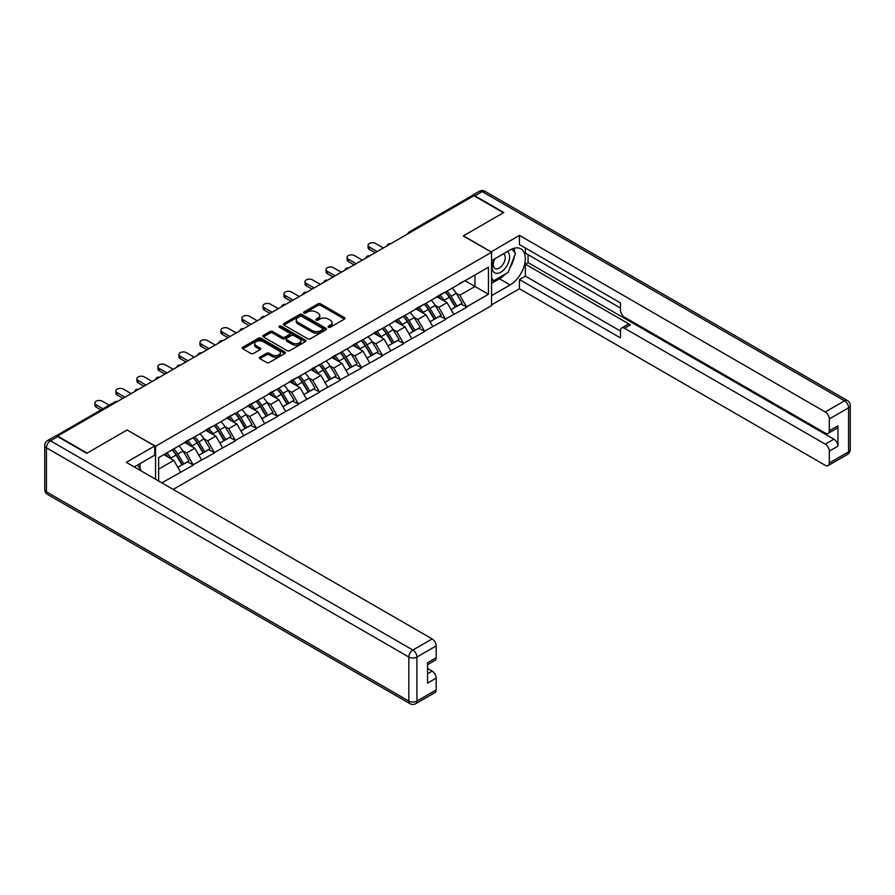 <?xml version="1.0" encoding="UTF-8"?>
<svg xmlns="http://www.w3.org/2000/svg" width="895" height="895" viewBox="0 0 895 895"><rect width="100%" height="100%" fill="white"/><g stroke="black" fill="none" stroke-linecap="round" stroke-linejoin="round"><path stroke-width="1.34" d="M328.51 327.234A1.309 0.761 0 0 0 330.356 327.234L344.407 319.123A1.868 1.085 0 0 0 344.955 318.351A1.868 1.085 0 0 0 344.407 317.591L320.611 303.853A1.868 1.085 0 0 0 317.96 303.853L303.908 311.963A1.309 0.761 0 0 0 305.766 313.026L307.578 311.986A5.985 3.457 0 0 1 316.047 311.986L318.027 313.127A5.985 3.457 0 0 1 319.783 315.566A5.985 3.457 0 0 1 318.027 318.016L316.215 319.067A1.309 0.761 0 0 0 318.061 320.13L319.884 319.079A5.985 3.457 0 0 1 328.342 319.079L330.322 320.231A5.985 3.457 0 0 1 332.079 322.67A5.985 3.457 0 0 1 330.322 325.109L328.51 326.16A1.309 0.761 0 0 0 328.51 327.234L328.51 326.16M259.908 357.139A1.868 1.085 0 0 0 259.36 357.899A1.868 1.085 0 0 0 259.908 358.671L266.587 362.52A1.868 1.085 0 0 0 269.227 362.52L284.834 353.514A1.868 1.085 0 0 0 285.382 352.753A1.868 1.085 0 0 0 284.834 351.992L261.027 338.243A1.868 1.085 0 0 0 258.387 338.243L242.78 347.249A1.868 1.085 0 0 0 242.232 348.021A1.868 1.085 0 0 0 242.78 348.781L250.846 353.435A1.868 1.085 0 0 0 253.498 353.435L260.176 349.587A1.868 1.085 0 0 0 260.725 348.815A1.868 1.085 0 0 0 260.176 348.054L256.171 345.75A5.001 2.886 0 0 1 254.706 343.702A5.001 2.886 0 0 1 257.794 341.04A5.001 2.886 0 0 1 263.242 341.666L278.916 350.706A5.001 2.886 0 0 1 280.381 352.753A5.001 2.886 0 0 1 277.293 355.416A5.001 2.886 0 0 1 271.845 354.789L269.227 353.29A1.868 1.085 0 0 0 266.587 353.29L259.908 357.139L259.908 358.671M127.258 429.924L87.106 453.105L57.604 436.066L473.902 195.714L503.415 212.753L463.263 235.933L491.556 252.267L155.551 446.258L127.258 430.081M307.712 338.78A1.868 1.085 0 0 0 310.364 338.78L325.959 329.774A1.868 1.085 0 0 0 326.507 329.002A1.868 1.085 0 0 0 325.959 328.241L302.163 314.503A1.868 1.085 0 0 0 299.512 314.503L283.905 323.509A1.868 1.085 0 0 0 283.357 324.27A1.868 1.085 0 0 0 283.905 325.042L307.712 338.78M279.866 327.514A1.309 0.761 0 0 1 281.198 327.704L281.198 326.138L305.396 340.111A1.868 1.085 0 0 1 305.945 340.883A1.868 1.085 0 0 1 305.396 341.644L289.79 350.65A1.868 1.085 0 0 1 287.15 350.65L263.343 336.912L270.022 333.085L270.022 331.53L263.343 335.379A1.868 1.085 0 0 0 262.794 336.14A1.868 1.085 0 0 0 263.343 336.912L263.343 335.379M270.022 333.085A1.868 1.085 0 0 1 272.673 333.085L272.673 331.53A1.868 1.085 0 0 0 270.022 331.53M272.673 331.53L282.328 337.102A1.868 1.085 0 0 0 284.968 337.102L289.398 334.54A1.868 1.085 0 0 0 289.946 333.779A1.868 1.085 0 0 0 289.398 333.018L279.352 327.212A1.309 0.761 0 0 1 281.198 326.138M155.551 479.239L155.551 446.258M173.205 489.42L491.556 305.62L491.556 252.267M172.075 449.861A12.765 7.373 -120 0 1 176.449 454.962L182.401 464.785L187.592 461.798L193.342 465.12L186.607 452.982L182.871 450.834M193.342 465.12L161.816 482.852M158.65 481.029L158.65 457.613L488.457 267.202L488.457 294.265L466.563 306.907L459.829 295.238L456.092 293.09M445.307 292.117A12.765 7.373 -120 0 1 449.67 297.218L455.622 307.052L460.813 304.054L466.563 306.907M466.563 307.377L445.542 319.045L438.807 307.377L435.082 305.217M424.286 304.244A12.765 7.373 -120 0 1 428.66 309.357L434.601 319.179L439.792 316.181L445.542 319.045M445.542 319.504L424.532 331.172L417.797 319.504L414.061 317.356M403.265 316.382A12.765 7.373 -120 0 1 407.639 321.495L413.591 331.318L418.77 328.32L424.532 331.172M424.532 331.642L403.511 343.311L396.776 331.642L393.039 329.483M382.254 328.521A12.765 7.373 -120 0 1 386.618 333.622L392.569 343.445L397.76 340.458L403.511 343.311M403.511 343.781L382.501 355.449L375.755 343.781L372.029 341.621M361.233 340.648A12.765 7.373 -120 0 1 365.607 345.761L371.548 355.583L376.739 352.585L382.501 355.449M382.501 355.908L361.479 367.576L354.744 355.908L351.008 353.76M340.212 352.787A12.765 7.373 -120 0 1 344.586 357.899L350.538 367.722L355.729 364.724L361.479 367.576M361.479 368.046L340.458 379.715L333.723 368.046L329.998 365.887M319.202 364.914A12.765 7.373 -120 0 1 323.565 370.027L329.517 379.849L334.708 376.862L340.458 379.715M340.458 380.185L319.448 391.842L312.713 380.174L308.976 378.026M298.18 377.052A12.765 7.373 -120 0 1 302.555 382.165L308.506 391.988L313.686 388.989L319.448 391.842M319.448 392.312L298.427 403.981L291.692 392.312L287.955 390.164M277.17 389.191A12.765 7.373 -120 0 1 281.533 394.292L287.485 404.115L292.676 401.128L298.427 403.981M298.427 404.45L277.405 416.119L270.67 404.45L266.945 402.291M256.149 401.318A12.765 7.373 -120 0 1 260.523 406.431L266.464 416.253L271.655 413.255L277.405 416.119M277.405 416.578L256.395 428.246L249.66 416.578L245.924 414.43M235.128 413.456A12.765 7.373 -120 0 1 239.502 418.569L245.454 428.392L250.634 425.393L256.395 428.246M256.395 428.716L235.374 440.385L228.639 428.716L224.902 426.557M214.118 425.595A12.765 7.373 -120 0 1 218.481 430.696L224.432 440.519L229.623 437.532L235.374 440.385M235.374 440.855L214.364 452.512L207.618 440.855L203.892 438.695M193.096 437.722A12.765 7.373 -120 0 1 197.471 442.835L203.422 452.657L208.602 449.659L214.364 452.512M214.364 452.982L193.342 464.65M186.205 441.235L193.342 437.588M186.607 452.982L194.819 448.238L184.448 442.253M201.565 459.907L194.819 448.238M207.215 429.108L214.364 425.449M207.618 440.855L215.84 436.1L205.47 430.115M222.575 447.768L215.84 436.1M228.236 416.969L235.374 413.311M228.639 428.716L236.862 423.973L226.48 417.976M243.597 435.641L236.862 423.973M249.257 404.831L256.395 401.184M249.66 416.578L257.872 411.834L247.501 405.849M264.607 423.503L257.872 411.834M270.268 392.704L277.405 389.045M270.67 404.45L278.893 399.707L268.522 393.71M285.628 411.376L278.893 399.707M291.289 380.565L298.427 376.907M291.692 392.312L299.914 387.569L289.532 381.583M306.649 399.237L299.914 387.569M312.299 368.438L319.448 364.78M312.713 380.174L320.925 375.43L310.554 369.445M327.659 387.099L320.925 375.43M333.32 356.299L340.458 352.641M333.723 368.046L341.946 363.303L331.564 357.306M348.681 374.971L341.946 363.303M354.342 344.161L361.479 340.514M354.744 355.908L362.956 351.164L352.585 345.179M369.691 362.833L362.956 351.164M375.352 332.034L382.501 328.375M375.755 343.781L383.977 339.037L373.607 333.041M390.712 350.695L383.977 339.037M396.373 319.895L403.511 316.237M396.776 331.642L404.999 326.899L394.617 320.913M411.734 338.567L404.999 326.899M417.394 307.768L424.532 304.11M417.797 319.504L426.009 314.76L415.638 308.775M432.744 326.429L426.009 314.76M438.405 295.63L445.542 291.971M438.807 307.377L447.03 302.633L436.659 296.637M453.765 314.302L447.03 302.633M471.889 196.889L410.85 232.118M410 232.61A2.853 1.645 120 0 1 410.715 232.04A2.853 1.645 60 0 0 409.295 231.894L470.322 196.665A2.853 1.645 60 0 1 471.754 196.81M459.426 283.491L466.563 279.844M459.829 295.238L474.988 286.489L474.988 274.978L488.457 267.202M465.008 280.739L488.457 294.265M158.65 469.125L173.809 460.377L163.841 454.615M180.544 472.045L173.809 460.377M449.379 297.453L450.04 297.834M428.358 309.592L429.029 309.972M407.348 321.719L408.008 322.111M386.327 333.857L386.998 334.238M365.305 345.985L365.977 346.376M344.295 358.123L344.955 358.503M323.274 370.261L323.945 370.642M302.253 382.389L302.924 382.78M281.243 394.527L281.903 394.908M260.221 406.654L260.892 407.046M239.211 418.793L239.871 419.173M218.19 430.931L218.861 431.312M197.168 443.059L197.84 443.45M176.158 455.197L176.818 455.577M329.036 327.413L330.322 326.664A5.985 3.457 0 0 0 332.079 324.225L332.079 322.67M319.783 315.566L319.783 317.121A5.985 3.457 0 0 1 318.027 319.571L316.729 320.32M344.407 317.591L344.407 319.123L320.611 305.408A1.868 1.085 0 0 0 317.96 305.408L304.434 313.216M325.937 329.785L302.163 316.058A1.868 1.085 0 0 0 299.512 316.058L283.939 325.053M322.659 329.539A1.309 0.761 0 0 0 322.659 328.476L301.76 316.405A1.309 0.761 0 0 0 299.914 316.405L297.99 317.512A5.985 3.457 0 0 0 296.245 319.962A5.985 3.457 0 0 0 297.99 322.401L312.277 330.647A5.985 3.457 0 0 0 320.734 330.647L322.659 329.539L322.659 331.094A1.309 0.761 0 0 0 323.039 330.557L323.039 329.002M296.245 319.962L296.245 321.518A5.985 3.457 0 0 0 297.99 323.956L297.99 322.401M322.659 331.094L320.734 332.202A5.985 3.457 0 0 1 312.277 332.202L297.99 323.956M272.673 333.085L282.328 338.657A1.868 1.085 0 0 0 284.968 338.657L289.398 336.095A1.868 1.085 0 0 0 289.946 335.334L289.946 333.779M281.198 327.704L305.374 341.655M292.341 342.886A5.001 2.886 0 0 0 297.789 343.512A5.001 2.886 0 0 0 300.877 340.838A5.001 2.886 0 0 0 299.411 338.802L293.896 335.614A1.868 1.085 0 0 0 291.244 335.614L286.814 338.165A1.868 1.085 0 0 0 286.277 338.936A1.868 1.085 0 0 0 286.814 339.697L292.341 342.886L292.341 344.441A5.001 2.886 0 0 0 297.789 345.067A5.001 2.886 0 0 0 300.877 342.393L300.877 340.838M286.277 338.936L286.277 340.492A1.868 1.085 0 0 0 286.814 341.252L286.814 339.697M292.341 344.441L286.814 341.252M280.381 352.753L280.381 354.308A5.001 2.886 0 0 1 277.293 356.971A5.001 2.886 0 0 1 271.845 356.344L269.227 354.845A1.868 1.085 0 0 0 266.587 354.845L259.93 358.682M254.706 343.702L254.706 345.257A5.001 2.886 0 0 0 256.171 347.305L256.171 345.75M260.176 348.054L260.176 349.587L256.171 347.305M284.834 351.992L284.834 353.514L261.027 339.798A1.868 1.085 0 0 0 258.387 339.798L242.802 348.793M369.355 247.054L369.355 249.392A4.385 2.528 180 0 1 368.08 247.602L368.08 245.264A4.385 2.528 0 0 0 369.355 247.054L377.175 251.562M383.373 247.982L375.553 243.474A4.385 2.528 0 0 0 370.776 242.925A4.385 2.528 0 0 0 368.08 245.264M452.143 288.168A15.629 9.017 60 0 1 456.237 293.314L451.046 296.312A15.629 9.017 -120 0 0 446.952 291.166M451.046 296.312L456.998 306.135L462.189 303.136L456.237 293.314M455.622 307.052L456.998 306.135M460.813 304.054L462.189 303.136M438.024 295.853A12.765 7.373 60 0 1 441.548 299.467M440.016 295.171A15.629 9.017 60 0 1 444.11 300.317L444.692 301.279M451.091 309.659L455.242 307.142L449.301 297.319A15.629 9.017 -120 0 0 445.207 292.173M455.242 307.142L451.035 309.569M369.355 249.392L375.15 252.737M348.345 259.192L348.345 261.519A4.385 2.528 180 0 1 347.059 259.729L347.059 257.402A4.385 2.528 0 0 0 348.345 259.192L356.154 263.701M362.352 260.121L354.543 255.612A4.385 2.528 0 0 0 349.766 255.064A4.385 2.528 0 0 0 347.059 257.402M431.121 300.295A15.629 9.017 60 0 1 435.216 305.452L430.036 308.439A15.629 9.017 -120 0 0 425.942 303.293M430.036 308.439L435.977 318.262L441.168 315.275L435.216 305.452M434.601 319.179L435.977 318.262M439.792 316.181L441.168 315.275M417.003 307.981A12.765 7.373 60 0 1 420.527 311.594M418.994 307.298A15.629 9.017 60 0 1 423.089 312.444L423.682 313.418M430.07 321.797L434.232 319.28L428.28 309.457A15.629 9.017 -120 0 0 424.185 304.311M434.232 319.28L430.025 321.708M348.345 261.519L354.14 264.864M327.324 271.319L327.324 273.657A4.385 2.528 180 0 1 326.037 271.867L326.037 269.529A4.385 2.528 0 0 0 327.324 271.319L335.144 275.839M341.342 272.259L333.522 267.739A4.385 2.528 0 0 0 328.745 267.191A4.385 2.528 0 0 0 326.037 269.529M410.111 312.433A15.629 9.017 60 0 1 414.206 317.58L409.015 320.578A15.629 9.017 -120 0 0 404.92 315.432M409.015 320.578L414.967 330.4L420.147 327.402L414.206 317.58M413.591 331.318L414.967 330.4M418.77 328.32L420.147 327.402M395.993 320.119A12.765 7.373 60 0 1 399.506 323.733M397.984 319.437A15.629 9.017 60 0 1 402.079 324.583L402.661 325.556M409.06 333.936L413.21 331.407L407.259 321.585A15.629 9.017 -120 0 0 403.164 316.438M413.21 331.407L409.004 333.846M327.324 273.657L333.119 277.002M306.314 283.458L306.314 285.785A4.385 2.528 180 0 1 305.027 284.006L305.027 281.668A4.385 2.528 0 0 0 306.314 283.458L314.123 287.966M320.32 284.386L312.5 279.878A4.385 2.528 0 0 0 307.735 279.329A4.385 2.528 0 0 0 305.027 281.668M389.09 324.572A15.629 9.017 60 0 1 393.185 329.718L387.994 332.716A15.629 9.017 -120 0 0 383.899 327.559M387.994 332.716L393.945 342.539L399.136 339.541L393.185 329.718M392.569 343.445L393.945 342.539M397.76 340.458L399.136 339.541M374.971 332.258A12.765 7.373 60 0 1 378.495 335.86M376.963 331.564A15.629 9.017 60 0 1 381.057 336.721L381.65 337.683M388.038 346.063L392.2 343.546L386.248 333.723A15.629 9.017 -120 0 0 382.154 328.577M392.2 343.546L387.982 345.973M306.314 285.785L312.098 289.13M285.292 295.585L285.292 297.923A4.385 2.528 180 0 1 284.006 296.133L284.006 293.806A4.385 2.528 0 0 0 285.292 295.585L293.101 300.105M299.299 296.525L291.49 292.016A4.385 2.528 0 0 0 286.713 291.468A4.385 2.528 0 0 0 284.006 293.806M368.069 336.699A15.629 9.017 60 0 1 372.163 341.856L366.984 344.844A15.629 9.017 -120 0 0 362.889 339.697M366.984 344.844L372.935 354.666L378.115 351.679L372.163 341.856M371.548 355.583L372.935 354.666M376.739 352.585L378.115 351.679M353.95 344.385A12.765 7.373 60 0 1 357.474 347.998M355.953 343.702A15.629 9.017 60 0 1 360.047 348.849L360.629 349.822M367.017 358.201L371.179 355.684L365.227 345.862A15.629 9.017 -120 0 0 361.132 340.704M371.179 355.684L366.972 358.112M285.292 297.923L291.088 301.268M264.271 307.723L264.271 310.062A4.385 2.528 180 0 1 262.996 308.272L262.996 305.933A4.385 2.528 0 0 0 264.271 307.723L272.091 312.232M278.289 308.663L270.469 304.143A4.385 2.528 0 0 0 265.692 303.595A4.385 2.528 0 0 0 262.996 305.933M347.059 348.837A15.629 9.017 60 0 1 351.153 353.984L345.962 356.982A15.629 9.017 -120 0 0 341.868 351.836M345.962 356.982L351.914 366.805L357.105 363.806L351.153 353.984M350.538 367.722L351.914 366.805M355.729 364.724L357.105 363.806M332.94 356.523A12.765 7.373 60 0 1 336.453 360.137M334.931 355.841A15.629 9.017 60 0 1 339.026 360.987L339.608 361.949M346.007 370.329L350.158 367.811L344.217 357.989A15.629 9.017 -120 0 0 340.122 352.843M350.158 367.811L345.951 370.239M264.271 310.062L270.066 313.407M494.342 259.058A12.385 7.149 120 0 0 496.468 273.355A12.385 7.149 120 0 0 507.655 264.495A12.385 7.149 120 0 0 507.353 251.54M495.047 258.655A8.48 4.9 120 0 0 495.013 268.489A8.48 4.9 120 0 0 496.255 268.869A8.48 4.9 120 0 0 504.008 262.615A8.48 4.9 120 0 0 503.493 253.8A8.48 4.9 120 0 0 503.471 253.788M512.085 248.955L515.397 253.665L508.125 272.416L493.581 280.806L491.556 277.931M491.556 279.643L493.581 280.806M137.483 465.087L140.862 469.909L140.593 470.602M491.019 251.954L519.447 235.385L825.268 411.957L844.533 400.826L482.125 191.597L474.853 195.792L503.818 212.518L463.397 235.855L491.019 251.797M491.556 260.669L510.15 249.929A21.435 12.373 120 0 1 520.868 248.866A21.435 12.373 120 0 1 524.146 266.05A21.435 12.373 120 0 1 510.15 284.934L491.556 295.663M491.556 304.848L519.447 288.749L519.447 279.564L620.481 337.907L620.481 330.591A5.717 3.3 -120 0 1 621.667 327.973A5.717 3.3 -120 0 1 624.531 328.264L825.268 444.155L833.894 439.176A5.717 3.3 60 0 1 837.933 446.18L837.933 425.796A5.717 3.3 60 0 1 836.747 428.414L828.121 433.393A5.717 3.3 -120 0 0 829.307 430.775L829.307 418.95A5.717 3.3 -120 0 0 825.268 411.957M528.061 254.672L528.061 262.615L525.376 264.17L525.376 276.141L519.447 279.564M525.376 247.982L525.376 253.117L620.481 308.037M828.121 433.393A5.717 3.3 -120 0 1 825.268 433.113L624.531 317.21A5.717 3.3 -120 0 1 620.481 310.218L620.481 302.902L519.447 244.57L519.447 235.385M519.447 288.749L825.268 465.31A5.717 3.3 -120 0 0 828.121 465.59A5.717 3.3 -120 0 0 829.307 462.983L829.307 451.158A5.717 3.3 -120 0 0 825.268 444.155M474.853 195.792A5.717 3.3 -120 0 0 471.989 195.513A5.717 3.3 -120 0 0 471.094 196.553M525.376 264.17L630.46 324.84L624.531 328.264M528.061 262.615L833.894 439.176M525.376 276.141L620.481 331.06M621.667 327.973L627.596 324.549A5.717 3.3 60 0 1 630.46 324.84M491.556 283.379L499.499 278.792A21.435 12.373 120 0 0 505.44 273.959M509.702 268.355A21.435 12.373 120 0 0 514.312 256.462M514.659 252.625A21.435 12.373 120 0 0 514.133 248.251M491.556 280.885L492.63 280.269M57.739 436.615L50.467 440.81A5.717 3.3 -120 0 0 47.603 440.53L54.886 436.324A5.717 3.3 60 0 1 57.739 436.615L86.703 453.329L127.124 430.003L154.745 445.945L154.745 455.119L135.615 466.172A21.435 12.373 120 0 0 134.317 466.977M154.745 445.945L126.318 462.357L432.14 638.918A5.717 3.3 60 0 1 436.178 645.921L436.178 657.747A5.717 3.3 60 0 1 435.004 660.365L427.564 664.661M140.056 468.756L140.056 463.599M427.564 673.767L432.14 671.127A5.717 3.3 60 0 1 436.178 678.13L436.178 689.944A5.717 3.3 60 0 1 435.004 692.562L415.739 703.694A5.717 3.3 -120 0 0 416.913 701.076L436.178 689.944M436.178 657.747L427.564 662.725L427.564 683.109L436.178 678.13M432.14 671.127L427.564 668.475M243.261 319.862L243.261 322.189A4.385 2.528 180 0 1 241.974 320.399L241.974 318.072A4.385 2.528 0 0 0 243.261 319.862L251.07 324.37M257.268 320.79L249.459 316.282A4.385 2.528 0 0 0 244.682 315.734A4.385 2.528 0 0 0 241.974 318.072M326.037 360.976A15.629 9.017 60 0 1 330.132 366.122L324.941 369.109A15.629 9.017 -120 0 0 320.846 363.963M324.941 369.109L330.893 378.932L336.084 375.945L330.132 366.122M329.517 379.849L330.893 378.932M334.708 376.862L336.084 375.945M311.919 368.65A12.765 7.373 60 0 1 315.443 372.264M313.91 367.968A15.629 9.017 60 0 1 318.005 373.114L318.598 374.088M324.986 382.467L329.147 379.95L323.196 370.127A15.629 9.017 -120 0 0 319.101 364.981M329.147 379.95L324.93 382.378M243.261 322.189L249.045 325.534M222.24 331.989L222.24 334.327A4.385 2.528 180 0 1 220.953 332.537L220.953 330.199A4.385 2.528 0 0 0 222.24 331.989L230.049 336.509M236.246 332.929L228.438 328.42A4.385 2.528 0 0 0 223.66 327.861A4.385 2.528 0 0 0 220.953 330.199M305.027 373.103A15.629 9.017 60 0 1 309.111 378.249L303.931 381.248A15.629 9.017 -120 0 0 299.836 376.101M303.931 381.248L309.883 391.07L315.062 388.072L309.111 378.249M308.506 391.988L309.883 391.07M313.686 388.989L315.062 388.072M290.897 380.789A12.765 7.373 60 0 1 294.421 384.402M292.9 380.106A15.629 9.017 60 0 1 296.995 385.253L297.576 386.226M303.964 394.606L308.126 392.077L302.174 382.254A15.629 9.017 -120 0 0 298.08 377.108M308.126 392.077L303.92 394.516M222.24 334.327L228.035 337.672M201.218 344.127L201.218 346.466A4.385 2.528 180 0 1 199.943 344.676L199.943 342.337A4.385 2.528 0 0 0 201.218 344.127L209.038 348.636M215.236 345.056L207.416 340.547A4.385 2.528 0 0 0 202.639 339.999A4.385 2.528 0 0 0 199.943 342.337M284.006 385.242A15.629 9.017 60 0 1 288.1 390.388L282.909 393.386A15.629 9.017 -120 0 0 278.815 388.229M282.909 393.386L288.861 403.209L294.052 400.21L288.1 390.388M287.485 404.115L288.861 403.209M292.676 401.128L294.052 400.21M269.887 392.927A12.765 7.373 60 0 1 273.411 396.541M271.879 392.234A15.629 9.017 60 0 1 275.973 397.391L276.555 398.353M282.954 406.733L287.105 404.216L281.164 394.393A15.629 9.017 -120 0 0 277.07 389.247M287.105 404.216L282.898 406.643M201.218 346.466L207.013 349.8M180.208 356.266L180.208 358.593A4.385 2.528 180 0 1 178.922 356.803L178.922 354.476A4.385 2.528 0 0 0 180.208 356.266L188.017 360.774M194.215 357.194L186.406 352.686A4.385 2.528 0 0 0 181.629 352.138A4.385 2.528 0 0 0 178.922 354.476M262.985 397.369A15.629 9.017 60 0 1 267.079 402.526L261.899 405.513A15.629 9.017 -120 0 0 257.805 400.367M261.899 405.513L267.84 415.336L273.031 412.349L267.079 402.526M266.464 416.253L267.84 415.336M271.655 413.255L273.031 412.349M248.866 405.055A12.765 7.373 60 0 1 252.39 408.668M250.857 404.372A15.629 9.017 60 0 1 254.952 409.518L255.545 410.492M261.933 418.871L266.095 416.354L260.143 406.531A15.629 9.017 -120 0 0 256.048 401.374M266.095 416.354L261.888 418.782M180.208 358.593L186.003 361.938M159.187 368.393L159.187 370.731A4.385 2.528 180 0 1 157.9 368.941L157.9 366.603A4.385 2.528 0 0 0 159.187 368.393L167.007 372.902M173.205 369.333L165.385 364.813A4.385 2.528 0 0 0 160.608 364.265A4.385 2.528 0 0 0 157.9 366.603M241.974 409.507A15.629 9.017 60 0 1 246.069 414.653L240.878 417.652A15.629 9.017 -120 0 0 236.783 412.505M240.878 417.652L246.83 427.474L252.01 424.476L246.069 414.653M245.454 428.392L246.83 427.474M250.634 425.393L252.01 424.476M227.856 417.193A12.765 7.373 60 0 1 231.369 420.807M229.847 416.511A15.629 9.017 60 0 1 233.942 421.657L234.524 422.63M240.923 431.01L245.073 428.481L239.122 418.659A15.629 9.017 -120 0 0 235.027 413.512M245.073 428.481L240.867 430.92M159.187 370.731L164.982 374.076M138.177 380.532L138.177 382.859A4.385 2.528 180 0 1 136.89 381.069L136.89 378.742A4.385 2.528 0 0 0 138.177 380.532L145.986 385.04M152.184 381.46L144.375 376.952A4.385 2.528 0 0 0 139.598 376.403A4.385 2.528 0 0 0 136.89 378.742M220.953 421.646A15.629 9.017 60 0 1 225.048 426.792L219.857 429.779A15.629 9.017 -120 0 0 215.762 424.633M219.857 429.779L225.808 439.613L230.999 436.615L225.048 426.792M224.432 440.519L225.808 439.613M229.623 437.532L230.999 436.615M206.834 429.331A12.765 7.373 60 0 1 210.359 432.934M208.826 428.638A15.629 9.017 60 0 1 212.92 433.795L213.513 434.757M219.901 443.137L224.063 440.62L218.111 430.797A15.629 9.017 -120 0 0 214.017 425.651M224.063 440.62L219.846 443.047M138.177 382.859L143.961 386.204M117.155 392.659L117.155 394.997A4.385 2.528 180 0 1 115.869 393.207L115.869 390.869A4.385 2.528 0 0 0 117.155 392.659L124.964 397.179M131.162 393.599L123.353 389.09A4.385 2.528 0 0 0 118.576 388.542A4.385 2.528 0 0 0 115.869 390.869M199.932 433.773A15.629 9.017 60 0 1 204.026 438.919L198.847 441.917A15.629 9.017 -120 0 0 194.752 436.771M198.847 441.917L204.798 451.74L209.978 448.742L204.026 438.919M203.422 452.657L204.798 451.74M208.602 449.659L209.978 448.742M185.813 441.459A12.765 7.373 60 0 1 189.337 445.072M187.816 440.776A15.629 9.017 60 0 1 191.91 445.923L192.492 446.896M198.88 455.275L203.042 452.758L197.09 442.924A15.629 9.017 -120 0 0 192.996 437.778M203.042 452.758L198.835 455.186M117.155 394.997L122.951 398.342M96.134 404.797L96.134 407.135A4.385 2.528 180 0 1 94.859 405.345L94.859 403.007A4.385 2.528 0 0 0 96.134 404.797L102.981 408.746M109.179 405.166L102.332 401.217A4.385 2.528 0 0 0 97.555 400.669A4.385 2.528 0 0 0 94.859 403.007M178.922 445.911A15.629 9.017 60 0 1 183.016 451.058L177.825 454.056A15.629 9.017 -120 0 0 173.731 448.898M177.825 454.056L183.777 463.878L188.968 460.88L183.016 451.058M182.401 464.785L183.777 463.878M187.592 461.798L188.968 460.88M165.139 453.866A12.765 7.373 60 0 1 168.316 457.211M166.794 452.915A15.629 9.017 60 0 1 170.889 458.061L171.471 459.023M177.87 467.403L182.021 464.885L176.08 455.063A15.629 9.017 -120 0 0 171.985 449.916M182.021 464.885L177.814 467.313M96.134 407.135L100.956 409.91M116.618 402L57 436.257M117.211 401.654A2.853 1.645 -60 0 0 116.484 401.922A2.853 1.645 -120 0 0 115.052 401.777L55.647 436.078M388.978 244.749A2.853 1.645 120 0 1 389.705 244.178A2.853 1.645 -60 0 1 390.433 243.91M367.957 256.887A2.853 1.645 120 0 1 368.684 256.306A2.853 1.645 -60 0 1 369.411 256.048M346.947 269.015A2.853 1.645 120 0 1 347.674 268.444A2.853 1.645 -60 0 1 348.39 268.176M325.925 281.153A2.853 1.645 120 0 1 326.653 280.582A2.853 1.645 -60 0 1 327.38 280.314M304.904 293.291A2.853 1.645 120 0 1 305.631 292.71A2.853 1.645 -60 0 1 306.358 292.452M283.894 305.419A2.853 1.645 120 0 1 284.621 304.848A2.853 1.645 -60 0 1 285.348 304.58M262.873 317.557A2.853 1.645 120 0 1 263.6 316.975A2.853 1.645 -60 0 1 264.327 316.718M241.863 329.684A2.853 1.645 120 0 1 242.579 329.114A2.853 1.645 -60 0 1 243.306 328.857M220.841 341.823A2.853 1.645 120 0 1 221.568 341.252A2.853 1.645 -60 0 1 222.296 340.984M199.82 353.961A2.853 1.645 120 0 1 200.547 353.38A2.853 1.645 -60 0 1 201.274 353.122M178.81 366.089A2.853 1.645 120 0 1 179.537 365.518A2.853 1.645 -60 0 1 180.253 365.25M157.788 378.227A2.853 1.645 120 0 1 158.516 377.645A2.853 1.645 -60 0 1 159.243 377.388M136.767 390.354A2.853 1.645 120 0 1 137.494 389.784A2.853 1.645 -60 0 1 138.222 389.526M330.322 326.664L330.322 325.109M316.215 320.13L316.215 319.067M318.027 319.571L318.027 318.016M303.908 313.026L303.908 311.963M317.96 305.408L317.96 303.853M320.611 305.408L320.611 303.853M283.905 325.042L283.905 323.509M299.512 316.058L299.512 314.503M302.163 316.058L302.163 314.503M325.959 329.774L325.959 328.241M312.277 332.202L312.277 330.647M320.734 332.202L320.734 330.647M282.328 338.657L282.328 337.102M284.968 338.657L284.968 337.102M289.398 336.095L289.398 334.54M305.396 341.644L305.396 340.111M266.587 354.845L266.587 353.29M269.227 354.845L269.227 353.29M271.845 356.344L271.845 354.789M242.78 348.781L242.78 347.249M258.387 339.798L258.387 338.243M261.027 339.798L261.027 338.243M449.301 297.319L444.11 300.317M428.28 309.457L423.089 312.444M407.259 321.585L402.079 324.583M386.248 333.723L381.057 336.721M365.227 345.862L360.047 348.849M344.217 357.989L339.026 360.987M829.307 430.775L837.933 425.796M837.933 446.18L829.307 451.158M829.307 462.983L848.572 451.852L848.572 407.829L829.307 418.95M499.499 278.792L510.15 284.934M848.572 451.852A5.717 3.3 60 0 1 847.397 454.47A5.717 5.717 0 0 0 850.25 449.525A5.717 3.3 180 0 1 848.572 451.852M848.572 407.829A5.717 3.3 0 0 0 850.25 405.502A5.717 5.717 0 0 0 847.397 400.546A5.717 3.3 -60 0 0 844.533 400.826A5.717 3.3 60 0 1 848.572 407.829M471.989 195.513L479.261 191.306A5.717 3.3 60 0 1 482.125 191.597A5.717 3.3 -60 0 1 484.978 191.306L847.397 400.546M47.603 440.53A5.717 5.717 0 0 0 44.75 445.475A5.717 3.3 180 0 0 46.428 447.813A5.717 3.3 -60 0 1 50.467 440.81L412.875 650.05A5.717 3.3 -60 0 0 408.836 657.042L46.428 447.813L46.428 491.836L408.836 701.076L408.836 657.042A5.717 3.3 0 0 0 416.913 657.042L416.913 701.076A5.717 3.3 180 0 1 408.836 701.076A5.717 3.3 -60 0 0 410.022 703.694A5.717 5.717 0 0 0 415.739 703.694M436.178 645.921L416.913 657.042A5.717 3.3 -120 0 0 412.875 650.05L432.14 638.918M47.603 494.454A5.717 3.3 -60 0 1 46.428 491.836A5.717 3.3 0 0 1 44.75 489.498A5.717 5.717 0 0 0 47.603 494.454L410.022 703.694M323.196 370.127L318.005 373.114M302.174 382.254L296.995 385.253M281.164 394.393L275.973 397.391M260.143 406.531L254.952 409.518M239.122 418.659L233.942 421.657M218.111 430.797L212.92 433.795M197.09 442.924L191.91 445.923M176.08 455.063L170.889 458.061M409.295 231.894A2.853 2.853 0 0 0 407.919 233.819M390.623 243.798A2.853 2.853 0 0 0 386.897 245.946M369.601 255.936A2.853 2.853 0 0 0 365.887 258.084M348.58 268.075A2.853 2.853 0 0 0 344.866 270.223M327.57 280.202A2.853 2.853 0 0 0 323.845 282.35M306.549 292.341A2.853 2.853 0 0 0 302.834 294.489M285.539 304.468A2.853 2.853 0 0 0 281.813 306.616M264.517 316.606A2.853 2.853 0 0 0 260.803 318.754M243.496 328.745A2.853 2.853 0 0 0 239.782 330.893M222.486 340.872A2.853 2.853 0 0 0 218.76 343.02M201.464 353.01A2.853 2.853 0 0 0 197.75 355.158M180.443 365.138A2.853 2.853 0 0 0 176.729 367.286M159.433 377.276A2.853 2.853 0 0 0 155.708 379.424M138.412 389.414A2.853 2.853 0 0 0 134.697 391.562M117.402 401.542A2.853 2.853 0 0 0 115.052 401.777M828.121 465.59L847.397 454.47M850.25 449.525L850.25 405.502M484.978 191.306A5.717 5.717 0 0 0 479.261 191.306M44.75 445.475L44.75 489.498"/></g></svg>

